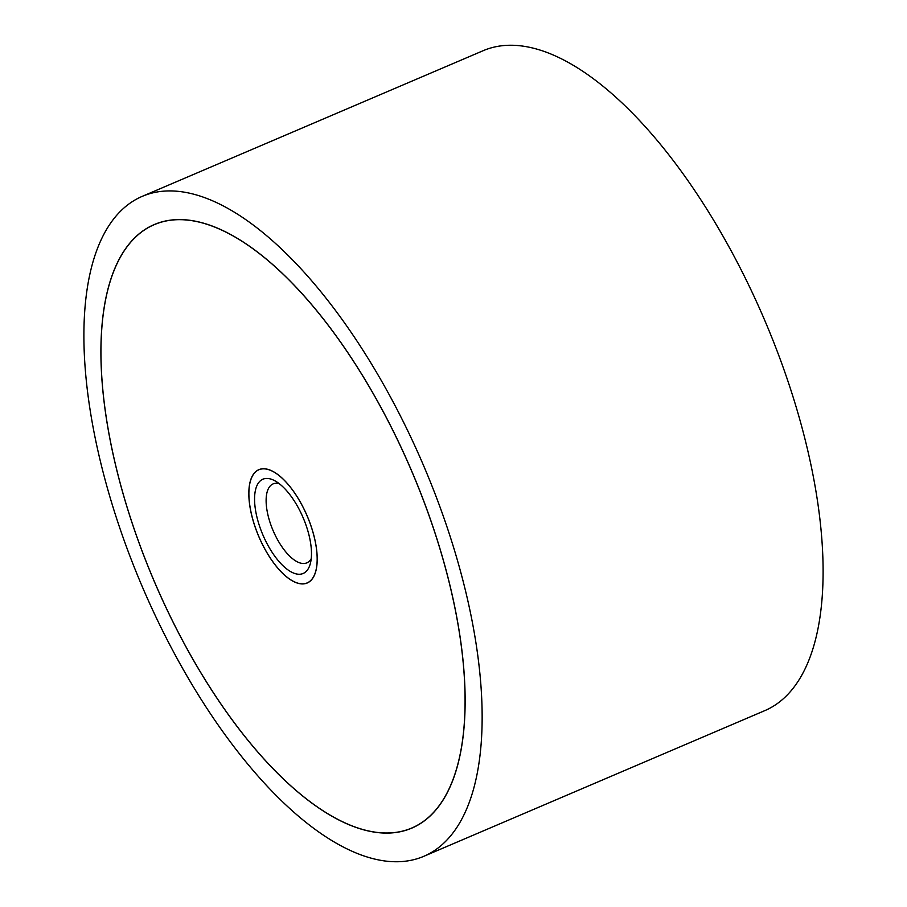 <?xml version="1.0" encoding="UTF-8"?>
<svg xmlns="http://www.w3.org/2000/svg" width="907" height="907" viewBox="0 0 907 907"><rect width="100%" height="100%" fill="white"/><g stroke="black" fill="none" stroke-linecap="round" stroke-linejoin="round"><path stroke-width="1.36" d="M427.186 854.768A358.753 153.136 -113.1 0 0 422.197 462.366A358.753 153.136 -113.1 0 0 142.059 196.434A358.753 153.136 -113.1 0 0 138.85 197.919A358.753 153.136 -113.1 0 0 143.839 590.31A358.753 153.136 -113.1 0 0 423.977 856.242A358.753 153.136 -113.1 0 0 427.186 854.768M142.059 196.434L483.023 50.758A358.753 153.136 66.9 0 1 763.161 316.69A358.753 153.136 66.9 0 1 768.15 709.081A358.753 153.136 66.9 0 1 764.941 710.566L423.977 856.242M151.163 225.968A328.107 140.052 66.9 0 1 154.111 224.619A328.107 140.052 66.9 0 1 410.315 467.831A328.107 140.052 66.9 0 1 414.873 826.708A328.107 140.052 66.9 0 1 411.937 828.057A328.107 140.052 66.9 0 1 155.732 584.845A328.107 140.052 66.9 0 1 151.163 225.968M414.828 826.617A328.005 140.007 -113.1 0 0 410.27 467.853A328.005 140.007 -113.1 0 0 154.145 224.709A328.005 140.007 -113.1 0 0 151.208 226.058A328.005 140.007 -113.1 0 0 155.766 584.822A328.005 140.007 -113.1 0 0 411.891 827.966A328.005 140.007 -113.1 0 0 414.828 826.617M258.268 469.939A61.608 26.292 66.9 0 1 258.812 469.69A61.608 26.292 66.9 0 1 306.917 515.357A61.608 26.292 66.9 0 1 307.779 582.736A61.608 26.292 66.9 0 1 307.224 582.986A61.608 26.292 66.9 0 1 259.119 537.329A61.608 26.292 66.9 0 1 258.268 469.939M307.734 582.645A61.506 26.246 -113.1 0 0 306.883 515.369A61.506 26.246 -113.1 0 0 258.858 469.781A61.506 26.246 -113.1 0 0 258.302 470.041A61.506 26.246 -113.1 0 0 259.164 537.307A61.506 26.246 -113.1 0 0 307.19 582.895A61.506 26.246 -113.1 0 0 307.734 582.645M311.226 558.633A42.924 18.321 66.9 0 1 307.19 562.68A42.924 18.321 66.9 0 1 306.804 562.862A42.924 18.321 66.9 0 1 273.29 531.037A42.924 18.321 66.9 0 1 272.69 484.089A42.924 18.321 66.9 0 1 273.075 483.907A42.924 18.321 66.9 0 1 279.186 483.635M303.618 573.258A51.246 21.881 66.9 0 1 263.37 536.026A51.246 21.881 66.9 0 1 262.429 479.418A51.246 21.881 66.9 0 1 274.764 480.733A51.246 21.881 66.9 0 1 303.142 517.75A51.246 21.881 66.9 0 1 310.273 563.837A51.246 21.881 66.9 0 1 303.618 573.258M157.365 223.337L154.145 224.709M415.111 826.594L411.891 827.966M260.252 469.191L258.858 469.781M308.573 582.294L307.19 582.895"/></g></svg>
